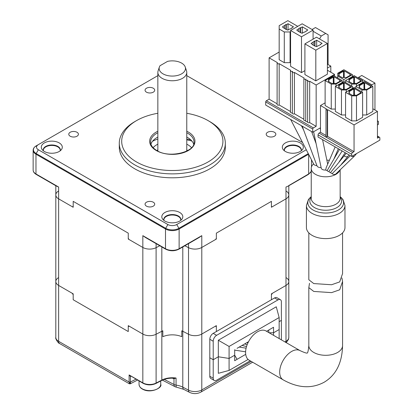 <?xml version="1.0" encoding="UTF-8"?>
<svg xmlns="http://www.w3.org/2000/svg" width="413" height="413" viewBox="0 0 413 413"><rect width="100%" height="100%" fill="white"/><g stroke="black" fill="none" stroke-linecap="round" stroke-linejoin="round"><path stroke-width="0.62" d="M271.424 207.259L271.424 201.353L271.424 206.469L272.105 206.861L285.992 198.849L271.424 207.259A108.459 62.621 0 0 0 271.842 206.706M59.627 343.533L129.357 383.791L129.114 382.025L58.631 341.329A4.822 2.783 120 0 0 59.627 343.533C58.827 343.936 54.919 338.536 55.807 337.39A9.638 5.565 0 0 0 58.631 341.329L58.631 285.44A9.638 5.565 180 0 1 55.807 281.501A9.638 5.565 0 0 0 58.631 285.44L72.115 293.225L73.194 294.634L73.194 299.75L128.262 331.546L128.262 325.64L142.831 334.05A9.638 5.565 0 0 0 156.099 334.251L161.824 331.272A15.668 9.045 0 0 1 162.195 331.087L162.82 331.582L162.82 336.698A15.668 9.045 180 0 1 181.797 336.698L181.797 330.798A15.668 9.045 180 0 1 182.794 331.272L188.519 334.251A9.638 5.565 0 0 0 201.792 334.05L216.355 325.64L216.355 331.546L271.424 299.75L271.424 294.634L272.503 293.225L285.992 285.44A9.638 5.565 0 0 0 288.816 281.501A9.638 5.565 180 0 1 285.992 285.44L285.992 187.037L288.212 186.082M213.211 333.358L216.619 335.325A4.822 2.783 120 0 0 213.211 341.231L209.804 339.264A4.822 2.783 -60 0 1 213.211 333.358L221.735 328.438L216.355 331.546L216.355 326.43L215.276 326.265L201.792 334.05L201.792 247.459L215.674 239.447L216.355 238.265L216.355 233.149L216.355 239.05L201.792 247.459A9.638 5.565 180 0 1 188.519 247.661L184.854 245.756L188.519 247.661L188.519 243.639M284.965 341.923L285.992 341.329L285.992 285.44L271.424 293.85L271.424 299.75L266.044 302.858L274.568 297.938A4.822 2.783 -60 0 1 276.978 297.696L280.386 299.668A4.822 2.783 120 0 0 277.975 299.905L274.568 297.938M216.355 233.149L271.424 201.353L216.355 233.149M286.338 191.188A9.638 5.565 180 0 1 288.816 194.91A9.638 5.565 180 0 1 285.992 198.849A9.638 5.565 180 0 0 288.816 194.91L288.816 185.736M161.628 380.518L155.897 383.496A0.965 0.527 -117.5 0 0 156.099 383.058L161.824 380.079A15.668 9.045 180 0 1 176.057 378.019L173.522 378.189C168.958 378.04 164.994 378.819 161.628 380.518A0.965 0.527 -117.5 0 0 161.824 380.079L161.824 331.272L156.099 334.251A9.638 5.565 180 0 1 142.831 334.05L129.341 326.265L128.262 326.43L128.262 331.546L73.194 299.75L73.194 293.85L58.631 285.44L58.631 198.849L72.512 206.861L73.194 206.469L73.194 201.353L73.194 207.259L58.631 198.849A9.638 5.565 180 0 1 55.807 194.91A9.638 5.565 180 0 1 58.279 191.188M130.9 376.295L130.441 376.532L129.114 374.937L142.831 382.856A9.638 5.565 0 0 0 156.099 383.058L156.099 247.661L159.764 245.756L156.099 247.661A9.638 5.565 180 0 1 142.831 247.459L128.262 239.05L128.262 233.149L128.262 238.265L128.944 239.447L142.831 247.459L142.831 235.653L145.459 237.496M73.194 201.353L128.262 233.149L73.194 201.353M164.26 379.413L173.987 384.467L173.987 378.726L176.057 378.019L176.057 385.102A15.668 9.045 180 0 1 182.794 387.162L188.519 390.14A9.638 5.565 0 0 0 201.792 389.939L201.792 334.05A9.638 5.565 180 0 1 188.519 334.251L182.794 331.272A15.668 9.045 0 0 0 182.422 331.087L181.797 331.582L181.797 336.698A15.668 9.045 180 0 0 162.82 336.698L162.82 330.798A15.668 9.045 180 0 0 161.824 331.272L161.824 246.948M327.571 136.383L327.571 109.621L354.055 124.912L354.055 151.674L327.571 136.383L327.23 136.584L327.23 109.817A0.723 0.418 0 0 1 326.44 109.91A0.723 0.418 0 0 1 325.996 109.522A0.723 0.418 0 0 1 326.208 109.228L326.549 109.032L320.483 105.527L320.483 132.294L319.084 133.1A1.445 0.836 120 0 0 318.062 134.87L351.633 154.256L351.633 156.419L318.062 137.033L318.062 134.87M325.996 135.474L320.483 132.294M327.23 109.817L327.571 109.621M327.23 136.584A0.723 0.418 180 0 1 326.44 136.672A0.723 0.418 180 0 1 325.996 136.285L325.996 109.522M354.055 151.674L352.656 152.485A1.445 0.836 120 0 0 351.633 154.256M351.633 156.419L379.857 140.126L379.857 137.957A1.445 0.836 120 0 0 379.557 137.297A1.445 0.836 120 0 0 378.835 137.369L377.441 138.174L377.441 111.412L372.836 108.753M377.441 136.564L378.835 137.369L377.441 136.564M320.483 105.527L325.119 102.852M354.055 124.912L377.441 111.412M371.406 85.615L371.85 84.851L358.69 77.252L358.252 78.016M358.69 77.252L361.793 75.46L374.952 83.059L371.85 84.851M374.952 83.059L374.952 109.977M377.441 124.917L378.427 124.349L378.427 121.396L377.441 121.128M378.427 121.396L377.441 120.823M352.387 88.408L352.387 86.441L343.864 81.521L343.864 79.549L352.387 74.629L343.864 69.709L337.731 73.251L337.731 76.007L343.864 79.549M337.731 77.974L337.731 76.007M352.387 76.601L352.387 74.629M339.094 75.811L339.094 73.844L338.583 75.517L342.331 77.68L345.227 77.386L345.908 77.778L350.683 75.027L349.997 74.629L350.338 74.433L344.205 70.891L344.205 77.489M343.864 77.525L343.864 71.088L344.205 70.891M339.094 73.844L343.523 71.284L343.182 70.695L338.412 73.452L339.094 73.844M343.523 77.561L343.523 71.284M349.997 74.629L349.997 75.419M343.182 70.695L343.864 71.088M342.16 82.502L342.16 80.535L333.637 75.615L325.119 80.535L325.119 105.527L331.252 109.068L331.252 84.076L336.022 84.076L342.16 80.535M336.022 86.043L336.022 84.076M335.341 109.068L331.252 109.068M325.119 80.535L331.252 84.076M328.867 81.717L328.867 79.745L328.356 81.418L332.104 83.586L335 83.292L335.681 83.684L340.457 80.927L339.775 80.535L339.775 81.32M333.296 83.462L333.296 77.19L328.867 79.745L328.185 79.353L332.955 76.601L333.978 76.797L333.978 83.395M333.296 77.19L332.955 76.601M333.637 83.426L333.637 76.994M340.116 80.731L340.116 81.124M339.775 80.535L340.116 80.339L333.978 76.797M346.249 91.949L346.249 89.982L352.387 86.441M346.249 89.982L341.479 89.982L341.479 114.974L345.567 114.974M343.864 81.521L335.341 86.441L335.341 111.433L341.479 114.974M335.341 86.441L341.479 89.982M339.094 87.618L339.094 85.651L338.583 87.324L342.331 89.487L345.227 89.193L345.908 89.585L350.683 86.833L349.997 86.441L349.997 87.226M339.094 85.651L343.523 83.09L343.182 82.502L338.412 85.259L339.094 85.651M349.997 86.441L350.338 86.24L344.205 82.698L344.205 89.296M343.864 89.332L343.864 82.894L344.205 82.698M343.523 89.368L343.523 83.09M343.182 82.502L343.864 82.894M372.836 86.441L366.703 89.982L366.703 114.974L372.836 111.433L372.836 86.441L364.318 81.521L355.794 86.441L355.794 88.408M366.703 89.982L361.927 89.982L361.927 91.949M366.703 114.974L362.609 114.974M355.794 86.441L361.927 89.982M359.542 87.618L359.542 85.651L359.031 87.324L362.779 89.487L365.681 89.193L366.362 89.585L371.132 86.833L370.451 86.441L370.451 87.226M359.542 85.651L363.977 83.09L363.636 82.502L358.861 85.259L359.542 85.651M370.451 86.441L370.791 86.24L364.658 82.698L364.658 89.296M364.318 89.332L364.318 82.894L364.658 82.698M363.977 89.368L363.977 83.09M363.636 82.502L364.318 82.894M362.609 82.502L362.609 80.535L354.091 75.615L345.567 80.535L345.567 82.502M356.476 86.043L356.476 84.076L362.609 80.535M356.476 84.076L351.706 84.076L351.706 86.043M345.567 80.535L351.706 84.076M349.315 81.717L349.315 79.745L353.75 77.19L353.409 76.601L348.634 79.353L349.315 79.745L348.804 81.418L352.557 83.586L355.454 83.292L356.135 83.684L360.905 80.927L360.224 80.535L360.224 81.32M353.75 83.462L353.75 77.19M354.091 83.426L354.091 76.994L354.431 76.797L354.431 83.395M353.409 76.601L354.091 76.994M360.564 80.731L360.564 81.124M360.224 80.535L360.564 80.339L354.431 76.797M356.476 95.883L356.476 120.88L362.609 117.333L362.609 92.342L354.091 87.422L345.567 92.342L345.567 117.333L351.706 120.88L351.706 95.883L356.476 95.883L362.609 92.342M356.476 120.88L351.706 120.88M345.567 92.342L351.706 95.883M353.75 95.269L353.75 88.996L353.409 88.408L354.431 88.604L360.564 92.145L360.224 93.132M354.091 95.238L354.091 88.8M349.315 93.524L349.315 91.557L353.75 88.996M353.409 88.408L348.634 91.159L349.315 91.557L348.804 93.23L352.557 95.393L355.454 95.098L356.135 95.491L360.905 92.734L360.224 92.342M360.564 92.538L360.564 92.93M354.431 95.202L354.431 88.604M304.902 43.871L315.811 50.169L327.401 43.479L316.492 37.18L304.902 43.871L304.902 74.572L315.811 80.871L315.811 50.169M315.811 80.871L327.401 74.18L327.401 43.479M320.411 44.759L320.411 44.361L320.751 44.563L316.492 46.628L314.701 45.988L312.145 44.511L312.145 44.119L312.145 44.511M279.167 52.038L269.111 57.846L269.111 99.172L277.113 103.787M269.111 57.846L277.464 62.668A1.203 0.697 180 0 0 277.113 63.158L277.113 104.484A1.203 0.697 0 0 0 277.856 105.129A1.203 0.697 0 0 0 279.167 104.979L290.489 111.515M292.549 71.599L292.549 71.372A1.203 0.697 0 0 1 291.232 71.526A1.203 0.697 0 0 1 290.489 70.881A1.203 0.697 0 0 1 290.845 70.391L279.167 63.648L279.167 104.979M279.167 63.648A1.203 0.697 180 0 1 277.856 63.798A1.203 0.697 180 0 1 277.113 63.158M292.363 112.785A1.203 0.697 180 0 1 291.129 112.821A1.203 0.697 180 0 1 290.489 112.207L290.489 70.881M294.423 113.781A1.203 0.697 180 0 1 293.111 113.936A1.203 0.697 180 0 1 292.363 113.291L292.363 71.965A1.203 0.697 0 0 0 293.111 72.605A1.203 0.697 0 0 0 294.423 72.456L294.423 113.781L303.87 119.238M292.549 71.372L292.719 71.475A1.203 0.697 0 0 0 292.363 71.965M305.925 79.322L305.925 79.1A1.203 0.697 0 0 1 304.613 79.25A1.203 0.697 0 0 1 303.87 78.604A1.203 0.697 0 0 1 304.221 78.114L294.423 72.456M305.744 120.513A1.203 0.697 180 0 1 304.505 120.55A1.203 0.697 180 0 1 303.87 119.935L303.87 78.604M307.618 121.592A1.203 0.697 180 0 1 306.379 121.628A1.203 0.697 180 0 1 305.744 121.014L305.744 79.688A1.203 0.697 0 0 0 306.487 80.334A1.203 0.697 0 0 0 307.799 80.179L307.969 80.277A1.203 0.697 0 0 0 307.618 80.772A1.203 0.697 0 0 0 308.361 81.413A1.203 0.697 0 0 0 309.678 81.263L309.678 122.589A1.203 0.697 180 0 1 308.361 122.738A1.203 0.697 180 0 1 307.618 122.098L307.618 80.772M305.925 79.1L306.095 79.198A1.203 0.697 0 0 0 305.744 79.688M309.678 122.589L316.151 126.332L316.151 85.001L309.678 81.263M313.426 127.901L266.385 100.746A0.965 0.558 -60 0 0 265.704 101.928L265.704 105.078L312.744 132.232L312.744 129.083A0.965 0.558 120 0 1 313.426 127.901L316.151 126.332M266.385 100.746L269.111 99.172M312.744 132.232L320.483 127.767M334.556 76.147L334.556 74.376L316.151 85.001M284.283 62.668L290.076 62.668L290.076 31.966L284.283 31.966L284.283 62.668L279.167 59.715L279.167 25.668L287.861 20.65L297.747 26.355M290.076 31.966L290.587 31.672M290.076 62.668L290.587 62.368M279.167 29.013L284.283 31.966M291.779 27.831L292.12 28.027L290.416 29.013L290.076 28.817L287.861 30.097L286.07 29.457L282.404 26.948L285.987 24.486L286.328 24.682L288.031 23.701L293.483 26.85L291.779 27.831L291.779 28.229M285.987 29.406L285.987 24.486M284.624 28.621L284.624 25.668M283.514 27.588L283.514 27.981M288.031 29.999L288.031 23.701M286.328 29.457L286.328 24.682M313.085 30.097L302.177 23.799L290.587 30.49L301.495 36.788L313.085 30.097L313.085 39.147M301.495 36.788L301.495 72.605L290.587 66.307L290.587 30.49M301.495 72.605L304.902 70.638M304.391 31.966L302.177 33.247L300.385 32.606L296.725 30.097L300.303 27.635L300.643 27.831L302.347 26.85L307.799 29.999L304.732 32.162L304.391 31.966M300.303 32.555L300.303 27.635M298.94 31.77L298.94 28.817M297.83 30.738L297.83 31.13M306.095 30.98L306.095 31.378M302.347 33.148L302.347 26.85M300.643 32.606L300.643 27.831M312.145 44.119L311.041 43.479L314.618 41.016L314.959 41.217L316.663 40.231L322.119 43.38L320.411 44.361M313.255 45.151L313.255 42.198M314.618 45.936L314.618 41.016M316.663 46.53L316.663 40.231M314.959 45.988L314.959 41.217M334.556 74.376L327.401 70.241M319.559 38.951L321.262 35.998L313.085 31.274M328.082 64.536L328.082 34.821L325.697 33.443L321.262 35.998M325.697 33.443L315.47 27.537L312.063 29.504M327.401 68.078L330.808 66.111L327.401 64.144M330.808 66.111L330.808 72.208M308.826 232.87L308.826 279.746L313.766 283.571L331.562 284.748L339.677 281.919L342.568 273.618L342.568 232.87M341.912 277.934L342.568 281.49L339.677 289.792L331.582 292.626L313.766 291.444L308.826 287.618L309.482 283.303M306.415 205.498A19.282 11.13 180 0 0 312.063 213.371A19.282 11.13 180 0 0 333.074 215.782A19.282 11.13 180 0 0 344.979 205.498L344.979 227.48A19.282 11.13 180 0 1 333.074 237.769A19.282 11.13 180 0 1 312.063 235.353A19.282 11.13 180 0 1 306.415 227.48L306.415 205.498L308.475 199.412L311.237 196.629M339.878 170.084A14.46 8.348 180 0 1 329.884 176.434A14.46 8.348 180 0 1 315.47 174.348A14.46 8.348 180 0 1 311.237 168.442A14.46 8.348 180 0 1 313.586 163.878M316.926 165.608A3.614 2.086 180 0 1 314.618 164.999A3.614 2.086 180 0 1 313.71 164.121A3.614 2.086 180 0 1 313.606 163.863M321.118 167.554A3.614 2.086 180 0 1 318.025 166.966A3.614 2.086 180 0 1 317.05 165.933L302.182 126.135M335.165 146.909L326.167 167.693L325.723 169.975A3.614 2.086 180 0 1 322.29 169.428A3.614 2.086 180 0 1 321.252 168.205L313.617 131.726M339.517 149.423L327.189 170.533A1.926 1.115 180 0 1 326.038 170.213A1.926 1.115 180 0 1 325.723 169.975M342.176 150.957L328.893 171.519A1.926 1.115 180 0 1 327.741 171.199A1.926 1.115 180 0 1 327.189 170.533M349.093 154.952L348.159 156.181A1.926 1.115 180 0 1 348.149 156.202A1.926 1.115 180 0 1 345.046 156.506A1.926 1.115 180 0 1 344.669 155.236L330.596 172.5L329.445 172.185L328.893 171.519M350.348 155.675L332.3 173.486A1.926 1.115 180 0 1 331.149 173.166A1.926 1.115 180 0 1 330.596 172.5M356.543 153.584L354.648 155.866A1.926 1.115 180 0 1 354.617 155.897A1.926 1.115 180 0 1 351.917 156.259M354.617 155.897L335.872 173.935A1.926 1.115 180 0 1 332.852 174.152A1.926 1.115 180 0 1 332.3 173.486M344.669 155.236A1.926 1.115 180 0 1 344.685 155.216L346.213 153.29M342.568 281.49L342.568 345.562C342.165 362.877 336.027 375.102 324.148 382.237C311.608 388.938 297.949 388.143 283.173 379.852L249.091 360.172A16.871 9.742 -60 0 1 245.596 352.449A16.871 9.742 -60 0 1 252.957 335.47A16.871 9.742 -60 0 1 265.962 330.947L300.045 350.627C304.526 352.681 306.973 353.461 307.386 352.965M326.848 160.12A14.46 8.348 180 0 1 329.337 160.363M179.727 212.483A10.495 6.061 0 0 0 166.356 211.776A10.495 6.061 0 0 0 162.732 219.241A10.495 6.061 0 0 0 164.89 221.053A10.495 6.061 0 0 0 181.89 219.241A10.495 6.061 0 0 0 179.727 212.483M153.29 202.215A4.822 2.783 0 0 0 148.035 201.611A4.822 2.783 0 0 0 145.061 204.182A4.822 2.783 0 0 0 146.476 206.149A4.822 2.783 0 0 0 151.726 206.753A4.822 2.783 0 0 0 154.705 204.182A4.822 2.783 0 0 0 153.29 202.215M77.004 132.274A4.822 2.783 0 0 0 71.748 131.67A4.822 2.783 0 0 0 68.775 134.24A4.822 2.783 0 0 0 70.184 136.213A4.822 2.783 0 0 0 75.44 136.811A4.822 2.783 0 0 0 78.413 134.24A4.822 2.783 0 0 0 77.004 132.274M153.29 88.232A4.822 2.783 0 0 0 148.035 87.628A4.822 2.783 0 0 0 145.061 90.199A4.822 2.783 0 0 0 146.476 92.166A4.822 2.783 0 0 0 151.726 92.77A4.822 2.783 0 0 0 154.705 90.199A4.822 2.783 0 0 0 153.29 88.232M274.433 132.274A4.822 2.783 0 0 0 269.178 131.67A4.822 2.783 0 0 0 266.204 134.24A4.822 2.783 0 0 0 267.614 136.213A4.822 2.783 0 0 0 272.869 136.811A4.822 2.783 0 0 0 275.843 134.24A4.822 2.783 0 0 0 274.433 132.274M300.241 142.908A10.495 6.061 0 0 0 286.87 142.201A10.495 6.061 0 0 0 283.241 149.666A10.495 6.061 0 0 0 285.404 151.473A10.495 6.061 0 0 0 302.399 149.666A10.495 6.061 0 0 0 300.241 142.908M59.219 142.908A10.495 6.061 0 0 0 45.848 142.201A10.495 6.061 0 0 0 42.219 149.666A10.495 6.061 0 0 0 44.377 151.473A10.495 6.061 0 0 0 61.377 149.666A10.495 6.061 0 0 0 59.219 142.908M119.285 143.254L119.285 147.193A53.024 30.614 0 0 0 134.814 168.84A53.024 30.614 0 0 0 192.603 175.473A53.024 30.614 0 0 0 225.333 147.193L225.333 143.254A53.024 30.614 180 0 1 192.603 171.54A53.024 30.614 180 0 1 134.814 164.901A53.024 30.614 180 0 1 119.285 143.254A53.024 30.614 180 0 1 134.814 121.608L136.517 120.622A50.613 29.225 0 0 0 136.517 161.953A50.613 29.225 0 0 0 208.1 161.953A50.613 29.225 0 0 0 208.1 120.622L209.804 121.608A53.024 30.614 180 0 1 225.333 143.254M150.957 144.189A21.693 12.524 180 0 1 157.849 137.07M186.769 137.07A21.693 12.524 180 0 1 187.647 137.55A21.693 12.524 180 0 1 193.661 144.189M209.804 121.608L208.1 120.622A50.613 29.225 0 0 0 186.769 113.281M157.849 113.281A50.613 29.225 0 0 0 136.517 120.622M56.4 186.082L58.631 187.037L55.946 185.633M199.154 237.501L201.792 235.653L197.058 238.709M288.672 185.633L308.65 173.956A0.965 0.558 60 0 1 308.454 174.394L311.237 171.374M306.281 149.738A6.267 3.619 180 0 1 306.265 149.749L176.738 224.533A6.267 3.619 180 0 1 167.879 224.533L38.352 149.749A6.267 3.619 180 0 1 38.352 144.633L157.849 75.641M36.163 145.897A9.36 5.405 0 0 0 36.163 153.538A0.965 0.558 120 0 0 35.967 154.209A9.638 5.565 180 0 1 33.143 150.27C33.154 148.577 34.16 147.116 36.163 145.897L38.352 144.633L36.163 145.897A0.965 0.558 -120 0 0 35.967 146.336M186.769 75.641L302.528 142.475M147.56 238.709L142.831 235.653L165.494 248.734A0.965 0.558 120 0 0 165.69 249.178C170.104 251.29 174.513 251.29 178.927 249.178L199.174 237.485M156.099 243.639L156.099 247.661A9.638 5.565 180 0 1 142.831 247.459L142.831 382.856A0.965 0.558 -60 0 0 143.027 383.295L129.114 374.937L129.114 382.025A0.965 0.558 180 0 0 130.441 382.046C130.41 384.193 130.24 384.348 129.935 382.495M56.416 186.087L36.163 174.394A0.965 0.558 -60 0 1 35.967 173.956L58.631 187.037L58.631 198.849A9.638 5.565 180 0 1 55.807 194.91L55.807 185.736M308.604 154.235L179.128 228.988A9.638 5.565 180 0 1 165.494 228.988L165.494 248.734A9.638 5.565 0 0 0 179.128 248.734L201.792 235.653L201.792 247.459A9.638 5.565 180 0 1 188.519 247.661L188.519 390.14A4.822 2.633 117.5 0 0 189.526 392.35C193.33 394.095 197.084 394.028 200.79 392.149L252.632 362.216M130.518 376.496A0.965 0.527 62.5 0 1 130.622 376.135M173.987 378.726L172.835 378.36A0.965 0.527 117.5 0 0 172.815 378.169M162.412 380.141L174.988 386.676A4.822 2.633 117.5 0 1 173.987 384.467A4.822 2.783 180 0 0 176.057 385.102A4.822 0.94 98.1 0 0 176.532 387.172L183.795 389.371L189.526 392.35M286.338 277.779A9.638 5.565 180 0 1 288.816 281.501L288.816 194.91M55.807 337.39L55.807 281.501A9.638 5.565 180 0 1 58.279 277.779M185.241 67.03A13.17 7.604 0 0 0 167.544 61.382L160.032 65.719A13.17 7.604 0 0 0 159.377 67.03A13.17 7.604 0 0 0 172.309 76.075A13.17 7.604 0 0 0 185.241 67.03L186.511 70.824A14.46 8.348 180 0 1 186.769 72.409A14.46 8.348 180 0 1 182.536 78.31A14.46 8.348 180 0 1 166.775 80.122A14.46 8.348 180 0 1 157.849 72.409A14.46 8.348 180 0 1 158.112 70.824A14.46 8.348 180 0 1 158.133 70.752M152.469 141.339A28.92 16.701 180 0 1 157.849 139.026M190.801 140.647A28.92 16.701 180 0 1 192.148 141.339M157.152 150.704A15.906 9.184 180 0 1 157.849 149.661M186.769 149.661A15.906 9.184 180 0 1 187.466 150.704M153.109 147.663A21.693 12.524 180 0 1 157.849 144.152M186.769 144.152A21.693 12.524 180 0 1 187.647 144.633A21.693 12.524 180 0 1 191.513 147.663M186.769 139.042L190.765 139.821M191.818 140.931L186.769 139.847M237.072 348.314L248.533 341.701M273.545 335.33L273.545 332.77L269.111 332.77L273.545 332.77L273.545 327.261L266.555 331.293M234.687 349.692L234.687 355.206L229.081 358.443L218.327 356.78L213.211 359.728L209.804 357.761L209.804 339.264M279.152 317.545L229.081 346.455L218.327 340.245L276.271 306.792L279.152 317.545L279.152 329.533L273.545 332.77L279.152 329.533L279.152 338.567M229.081 346.455L229.081 358.443L218.327 356.78L213.211 359.728L209.804 357.761L209.804 376.258L213.211 378.231A4.822 2.783 120 0 0 214.213 380.435A4.822 2.783 120 0 0 216.619 380.197L250.195 360.812M218.327 340.245L218.327 373.311L229.081 370.43L229.081 358.443L234.687 355.206L234.687 360.714L245.714 354.344M213.211 341.231L213.211 378.231M216.619 335.325L277.975 299.905M281.299 339.806A4.822 2.783 120 0 0 281.382 338.872L281.382 320.369L279.152 321.66L281.382 320.369L281.382 301.872A4.822 2.783 120 0 0 280.386 299.668M271.16 328.634L273.545 327.261M268.77 330.013L268.77 332.573M248.099 359.449L229.081 370.43M214.213 380.435L210.8 378.468A4.822 2.783 -60 0 1 209.804 376.258M234.687 355.206L237.072 359.336M183.795 389.371A4.822 2.633 117.5 0 1 182.794 387.162L182.794 246.948M352.656 152.485L319.084 133.1M265.704 101.928L312.744 129.083M342.568 345.562A16.871 9.742 180 0 1 337.627 352.449A16.871 9.742 180 0 1 313.766 352.449A16.871 9.742 180 0 1 308.826 345.562C308.361 350.467 307.814 352.976 307.179 353.084M283.173 379.852A16.871 9.742 -60 0 1 279.678 372.128A16.871 9.742 -60 0 1 291.609 351.463A16.871 9.742 -60 0 1 300.045 350.627M311.237 196.655A17.873 10.315 0 0 0 313.059 210.011A17.873 10.315 0 0 0 337.297 210.563A17.873 10.315 0 0 0 340.157 196.655M340.157 197.306A15.875 9.163 180 0 1 334.726 208.622A15.875 9.163 180 0 1 314.474 207.563A15.875 9.163 180 0 1 311.237 197.306M311.237 168.442L311.237 198.302A14.46 8.348 0 0 0 315.47 204.203A14.46 8.348 0 0 0 331.231 206.015A14.46 8.348 0 0 0 340.157 198.302L340.157 169.81M180.744 219.886L180.677 220.423A8.436 4.868 0 0 0 180.744 219.886A8.436 4.868 0 0 0 178.277 216.443A8.436 4.868 0 0 0 169.082 215.39A8.436 4.868 0 0 0 163.873 219.886A8.436 4.868 0 0 0 163.92 220.408M163.884 220.377A8.565 4.946 180 0 1 168.334 215.116A8.565 4.946 180 0 1 178.364 215.999A8.565 4.946 180 0 1 180.739 220.377M301.211 150.833A8.436 4.868 0 0 0 301.258 150.311A8.436 4.868 0 0 0 298.785 146.868A8.436 4.868 0 0 0 289.59 145.81A8.436 4.868 0 0 0 284.387 150.311A8.436 4.868 0 0 0 284.433 150.833M284.392 150.802A8.565 4.946 180 0 1 288.847 145.536A8.565 4.946 180 0 1 298.878 146.419A8.565 4.946 180 0 1 301.247 150.802M60.184 150.833A8.436 4.868 0 0 0 60.231 150.311A8.436 4.868 0 0 0 57.763 146.868A8.436 4.868 0 0 0 48.569 145.81A8.436 4.868 0 0 0 43.36 150.311A8.436 4.868 0 0 0 43.411 150.833M43.37 150.802A8.565 4.946 180 0 1 47.825 145.536A8.565 4.946 180 0 1 57.851 146.419A8.565 4.946 180 0 1 60.226 150.802M157.849 132.738A21.693 12.524 0 0 0 150.616 142.072C150.595 145.149 152.645 147.952 156.77 150.487C169.397 158.809 195.643 151.747 194.002 142.072A21.693 12.524 0 0 0 187.647 133.218A21.693 12.524 0 0 0 186.769 132.738M186.769 131.215A22.658 13.082 180 0 1 188.328 132.036A22.658 13.082 180 0 1 188.328 150.538A22.658 13.082 180 0 1 156.29 150.538A22.658 13.082 180 0 1 157.849 131.215M36.163 174.394C34.16 173.171 33.154 171.715 33.143 170.022A9.638 5.565 0 0 0 35.967 173.956L35.967 154.209L165.494 228.988A0.965 0.558 -60 0 1 165.69 228.317A9.36 5.405 0 0 0 178.927 228.317L308.289 153.631M176.738 224.533L178.927 228.317A0.965 0.558 -120 0 1 179.128 228.988L179.128 248.734A0.965 0.558 60 0 1 178.927 249.178M308.65 154.333L308.65 173.956A9.638 5.565 0 0 0 311.237 171.261M38.352 149.749L36.163 153.538L165.69 228.317L167.879 224.533M306.265 149.749L306.451 150.064M286.245 342.661L288.522 339.305L288.816 337.39A9.638 5.565 0 0 1 285.992 341.329A4.822 2.783 60 0 1 285.832 342.423M130.441 376.532L130.441 382.046L135.923 379.196M172.835 378.36L172.458 378.163M251.218 361.401L201.792 389.939A4.822 2.783 60 0 1 200.79 392.149M55.807 304.138L55.807 255.332M142.774 389.082A10.846 6.262 0 0 0 154.385 390.048A10.846 6.262 0 0 0 160.729 384.348C162.768 387.502 151.215 393.754 142.898 389.356C140.575 388.256 139.289 386.589 139.036 384.348A10.846 6.262 0 0 0 142.774 389.082M143.166 389.309A10.242 5.916 180 0 1 142.433 388.901M55.807 281.501L55.807 194.91M377.441 136.073L379.557 137.297M344.979 205.498L342.914 199.412L340.157 196.629M301.402 125.686L303.617 129.971M311.614 131.582L316.105 143.6M320.116 127.978L320.483 129.718M322.558 139.63L327.69 164.162M338.345 148.747L334.081 158.587M345.165 152.681L339.099 161.917M348.149 156.202L341.406 164.286M290.649 119.476L313.71 164.121M308.826 287.618L308.826 345.562M247.908 342.955L247 342.584M247.15 344.752L244.672 343.926M246.535 346.543L242.049 345.444M246.107 348.169L239.184 347.096M245.606 351.819L234.687 350.131M301.258 150.311L301.191 150.843M60.231 150.311L60.169 150.843M43.36 150.311L43.427 150.843M33.143 150.27L33.143 170.022M284.387 150.311L284.449 150.843M288.202 186.087L308.454 174.394M311.474 159.795L311.474 166.924M163.873 219.886L163.94 220.423M145.443 237.485L165.69 249.178M137.462 380.084L130.286 383.811L129.357 383.791M155.897 383.496C151.519 385.412 147.229 385.344 143.027 383.295M174.988 386.676A4.822 4.822 0 0 0 176.532 387.172M288.816 337.39L288.816 281.501M186.769 151.07L186.769 72.409M159.377 67.03L158.112 70.824M157.849 151.07L157.849 72.409M160.729 380.987L160.729 384.348M139.036 380.993L139.036 384.348"/></g></svg>
